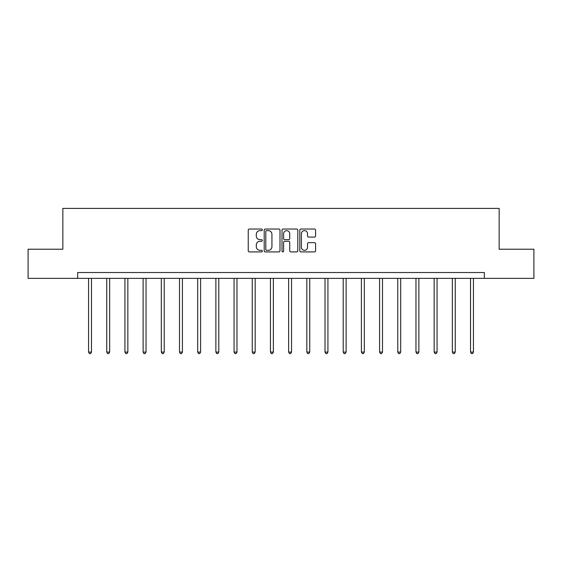 <?xml version="1.0" encoding="UTF-8"?>
<svg xmlns="http://www.w3.org/2000/svg" width="562" height="562" viewBox="0 0 562 562"><rect width="100%" height="100%" fill="white"/><g stroke="black" fill="none" stroke-linecap="round" stroke-linejoin="round"><path stroke-width="0.84" d="M262.342 229.83A0.801 0.801 0 0 0 261.541 229.029L249.38 229.029A1.145 1.145 0 0 0 248.242 230.167L248.242 250.771A1.145 1.145 0 0 0 249.38 251.917L261.541 251.917A0.801 0.801 0 0 0 262.342 251.116A0.801 0.801 0 0 0 261.541 250.315L259.967 250.315A3.66 3.66 0 0 1 256.307 246.648L256.307 244.934A3.66 3.66 0 0 1 259.967 241.274L261.541 241.274A0.801 0.801 0 0 0 262.342 240.473A0.801 0.801 0 0 0 261.541 239.672L259.967 239.672A3.66 3.66 0 0 1 256.307 236.005L256.307 234.291A3.66 3.66 0 0 1 259.967 230.631L261.541 230.631A0.801 0.801 0 0 0 262.342 229.83M314.446 237.094A1.145 1.145 0 0 0 315.591 235.949L315.591 230.167A1.145 1.145 0 0 0 314.446 229.029L300.944 229.029A1.145 1.145 0 0 0 299.799 230.167L299.799 250.771A1.145 1.145 0 0 0 300.944 251.917L314.446 251.917A1.145 1.145 0 0 0 315.591 250.771L315.591 243.789A1.145 1.145 0 0 0 314.446 242.643L308.664 242.643A1.145 1.145 0 0 0 307.526 243.789L307.526 247.252A3.063 3.063 0 0 1 304.464 250.315A3.063 3.063 0 0 1 301.401 247.252L301.401 233.687A3.063 3.063 0 0 1 304.464 230.631A3.063 3.063 0 0 1 307.526 233.687L307.526 235.949A1.145 1.145 0 0 0 308.664 237.094L314.446 237.094M77.654 278.366L28.1 278.366L28.1 249.219L62.846 249.219L62.846 208.404L499.154 208.404L499.154 249.219L533.9 249.219L533.9 278.366L484.346 278.366L484.346 272.535L77.654 272.535L77.654 278.366L484.346 278.366M279.995 230.167A1.145 1.145 0 0 0 278.857 229.029L265.348 229.029A1.145 1.145 0 0 0 264.203 230.167L264.203 250.771A1.145 1.145 0 0 0 265.348 251.917L278.857 251.917A1.145 1.145 0 0 0 279.995 250.771L279.995 230.167M283.143 229.029L296.652 229.029A1.145 1.145 0 0 1 297.797 230.167L297.797 250.771A1.145 1.145 0 0 1 296.652 251.917L290.87 251.917A1.145 1.145 0 0 1 289.725 250.771L289.725 242.419A1.145 1.145 0 0 0 288.58 241.274L284.751 241.274A1.145 1.145 0 0 0 283.606 242.419L283.606 251.116A0.801 0.801 0 0 1 282.805 251.917A0.801 0.801 0 0 1 282.005 251.116L282.005 230.167A1.145 1.145 0 0 1 283.143 229.029M266.606 230.631A0.801 0.801 0 0 0 265.805 231.432L265.805 249.514A0.801 0.801 0 0 0 266.606 250.315L268.271 250.315A3.66 3.66 0 0 0 271.931 246.648L271.931 234.291A3.66 3.66 0 0 0 268.271 230.631L266.606 230.631M289.725 233.75A3.063 3.063 0 0 0 286.662 230.687A3.063 3.063 0 0 0 283.606 233.75L283.606 238.527A1.145 1.145 0 0 0 284.751 239.672L288.58 239.672A1.145 1.145 0 0 0 289.725 238.527L289.725 233.75M88.557 278.366L88.557 352.079L91.473 352.079L91.473 278.366M91.473 352.079L90.594 353.596L89.428 353.596L88.557 352.079M106.745 278.366L106.745 352.079L109.66 352.079L109.66 278.366M109.66 352.079L108.782 353.596L107.623 353.596L106.745 352.079M124.933 278.366L124.933 352.079L127.848 352.079L127.848 278.366M127.848 352.079L126.977 353.596L125.811 353.596L124.933 352.079M143.12 278.366L143.12 352.079L146.036 352.079L146.036 278.366M146.036 352.079L145.165 353.596L143.998 353.596L143.12 352.079M161.315 278.366L161.315 352.079L164.23 352.079L164.23 278.366M164.23 352.079L163.352 353.596L162.186 353.596L161.315 352.079M179.503 278.366L179.503 352.079L182.418 352.079L182.418 278.366M182.418 352.079L181.54 353.596L180.374 353.596L179.503 352.079M197.691 278.366L197.691 352.079L200.606 352.079L200.606 278.366M200.606 352.079L199.735 353.596L198.569 353.596L197.691 352.079M215.878 278.366L215.878 352.079L218.794 352.079L218.794 278.366M218.794 352.079L217.923 353.596L216.756 353.596L215.878 352.079M234.073 278.366L234.073 352.079L236.981 352.079L236.981 278.366M236.981 352.079L236.11 353.596L234.944 353.596L234.073 352.079M252.261 278.366L252.261 352.079L255.176 352.079L255.176 278.366M255.176 352.079L254.298 353.596L253.132 353.596L252.261 352.079M270.448 278.366L270.448 352.079L273.364 352.079L273.364 278.366M273.364 352.079L272.486 353.596L271.32 353.596L270.448 352.079M288.636 278.366L288.636 352.079L291.552 352.079L291.552 278.366M291.552 352.079L290.68 353.596L289.514 353.596L288.636 352.079M306.824 278.366L306.824 352.079L309.739 352.079L309.739 278.366M309.739 352.079L308.868 353.596L307.702 353.596L306.824 352.079M325.019 278.366L325.019 352.079L327.927 352.079L327.927 278.366M327.927 352.079L327.056 353.596L325.89 353.596L325.019 352.079M343.206 278.366L343.206 352.079L346.122 352.079L346.122 278.366M346.122 352.079L345.244 353.596L344.077 353.596L343.206 352.079M361.394 278.366L361.394 352.079L364.309 352.079L364.309 278.366M364.309 352.079L363.431 353.596L362.265 353.596L361.394 352.079M379.582 278.366L379.582 352.079L382.497 352.079L382.497 278.366M382.497 352.079L381.626 353.596L380.46 353.596L379.582 352.079M397.77 278.366L397.77 352.079L400.685 352.079L400.685 278.366M400.685 352.079L399.814 353.596L398.648 353.596L397.77 352.079M415.964 278.366L415.964 352.079L418.88 352.079L418.88 278.366M418.88 352.079L418.002 353.596L416.835 353.596L415.964 352.079M434.152 278.366L434.152 352.079L437.067 352.079L437.067 278.366M437.067 352.079L436.189 353.596L435.023 353.596L434.152 352.079M452.34 278.366L452.34 352.079L455.255 352.079L455.255 278.366M455.255 352.079L454.377 353.596L453.218 353.596L452.34 352.079M470.527 278.366L470.527 352.079L473.443 352.079L473.443 278.366M473.443 352.079L472.572 353.596L471.406 353.596L470.527 352.079"/></g></svg>
